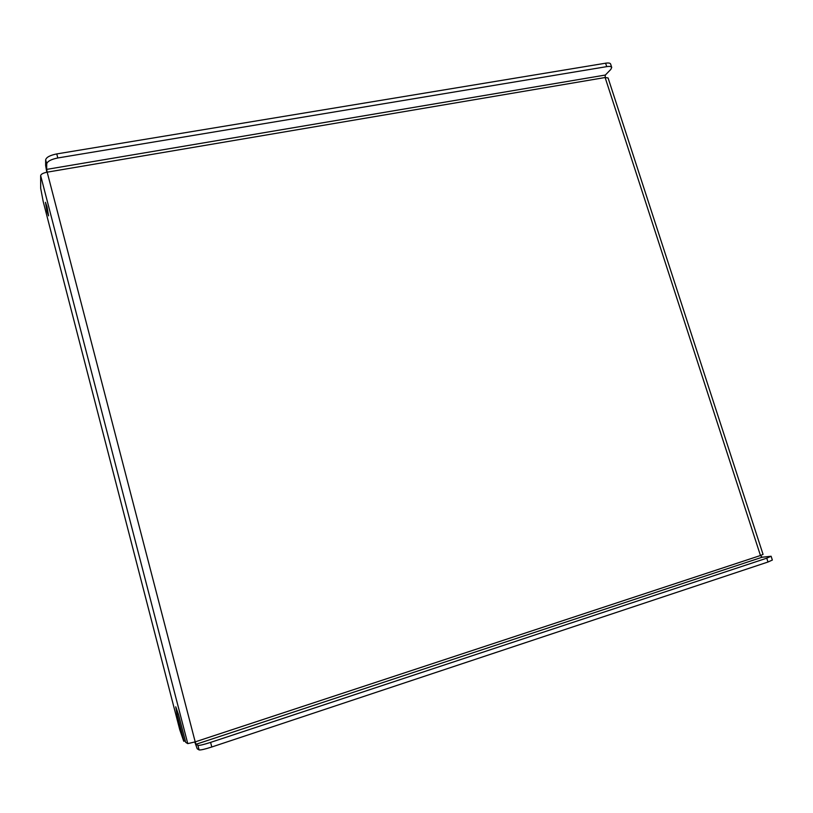 <?xml version="1.0" encoding="UTF-8"?>
<svg xmlns="http://www.w3.org/2000/svg" width="813" height="813" viewBox="0 0 813 813"><rect width="100%" height="100%" fill="white"/><g stroke="black" fill="none" stroke-linecap="round" stroke-linejoin="round"><path stroke-width="1.22" d="M46.991 211.37L48.567 215.862L47.032 206.797L45.457 202.315L46.991 211.37M178.271 713.692L176.99 714.099L175.75 706.792L178.565 714.79L185.699 742.36L187.773 743.621L195.201 741.873L196.055 744.271L762.116 557.24L760.46 555.513L195.201 741.873L47.174 172.163L605.126 77.52L608.083 77.967L763.051 554.375L760.46 555.513L605.126 77.52L605.35 75.04L46.666 169.389L47.174 172.163C43.211 172.976 41.036 174.114 40.65 175.588L40.691 188.311L43.201 201.553L179.734 729.637L183.687 741.141L185.334 740.928M176.99 714.099L184.033 741.354M46.666 169.389L46.717 163.85L45.66 159.815L45.63 165.395L46.788 172.224M45.66 159.815C46.351 157.244 50.05 155.283 56.758 153.921L605.604 63.201C608.51 62.764 610.177 63.028 610.604 64.014L611.711 67.438L610.837 69.39L605.35 75.04M56.758 153.921L57.814 157.966L606.722 66.636L605.604 63.201M57.814 157.966C51.107 159.338 47.408 161.299 46.717 163.85M611.711 67.438C611.295 66.463 609.628 66.188 606.722 66.636M194.795 742.005L197.224 748.793L199.104 749.921L197.915 745.358L196.055 744.271M762.116 557.24L771.11 556.244L766.75 558.185L210.597 742.391L211.797 746.984C204.846 749.22 200.618 750.196 199.104 749.921M771.11 556.244L772.35 560.055L767.99 562.017L211.797 746.984M197.915 745.358C199.419 745.602 203.646 744.617 210.597 742.391M40.65 175.588L187.773 743.621M767.99 562.017L766.75 558.185"/></g></svg>
